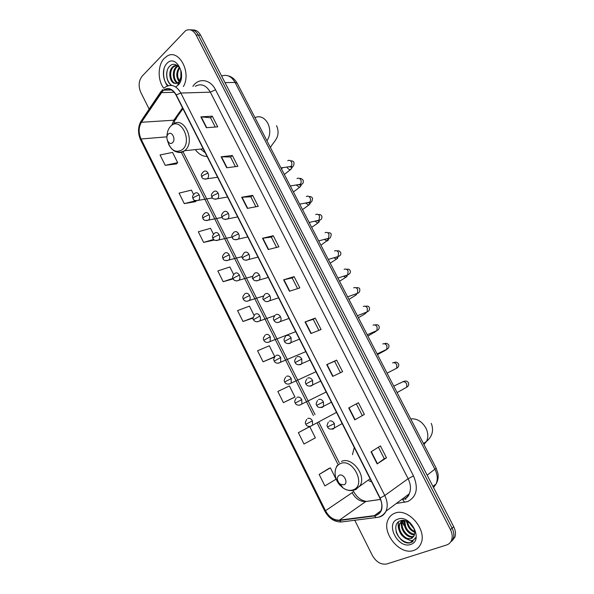 <?xml version="1.0" encoding="UTF-8"?>
<svg xmlns="http://www.w3.org/2000/svg" width="594" height="594" viewBox="0 0 594 594"><rect width="100%" height="100%" fill="white"/><g stroke="black" fill="none" stroke-linecap="round" stroke-linejoin="round"><path stroke-width="0.89" d="M354.269 447.505L352.465 454.67M368.889 480.821L371.577 481.727M195.307 149.621C198.656 154.113 202.591 156.4 207.106 156.497M164.182 68.139C162.786 74.851 163.87 80.784 167.441 85.944C163.87 80.784 162.786 74.851 164.182 68.139M451.826 541.112L454.818 537.318C455.962 534.095 455.598 530.583 453.727 526.781L200.572 35.165C198.5 31.423 195.827 29.693 192.553 29.982M354.759 520.285L372.356 555.472C376.277 562.139 381.103 564.968 386.828 563.958L446.599 544.98C448.945 544.201 450.601 542.619 451.551 540.236C452.702 536.998 452.331 533.464 450.452 529.648L196.087 34.972L198.337 35.068C196.258 31.311 193.577 29.581 190.303 29.871C193.577 29.581 196.258 31.311 198.337 35.068L452.093 528.207L198.337 35.068L200.572 35.165M450.193 542.574L453.192 538.773C454.336 535.543 453.972 532.024 452.093 528.207C453.972 532.024 454.336 535.543 453.192 538.773L450.193 542.574M164.271 58.368C157.677 64.924 157.477 80.316 163.751 88.231C157.477 80.316 157.677 64.924 164.271 58.368L166.907 56.244L164.271 58.368M164.835 89.538L165.407 90.125L164.835 89.538M394.81 513.223C391.862 514.337 389.686 516.357 388.276 519.29C381.088 532.439 399.814 555.746 413.676 550.445C417.01 549.331 419.416 547.081 420.886 543.703C427.598 529.967 407.907 507.298 394.81 513.223C391.862 514.337 389.686 516.357 388.276 519.29C381.088 532.439 399.814 555.746 413.676 550.445C417.01 549.331 419.416 547.081 420.886 543.703C427.598 529.967 407.907 507.298 394.81 513.223M162.622 91.149L163.781 90.169C168.451 87.511 172.542 89.137 176.032 95.047L379.885 498.151C382.098 502.776 382.425 506.972 380.88 510.751C379.544 513.565 377.376 515.198 374.376 515.637L339.412 520.136C333.754 520.322 329.113 517.181 325.497 510.721L141.038 138.996C138.402 132.893 138.528 127.316 141.417 122.275L162.622 91.149M162.481 90.867L141.246 122.03C138.291 127.198 138.157 132.907 140.86 139.167L325.267 510.81C328.972 517.433 333.724 520.648 339.53 520.463L374.495 515.978C381.994 513.721 383.88 507.744 380.145 498.054L176.225 94.862C172.097 88.157 167.515 86.828 162.481 90.867M378.4 447.2L384.281 458.739L377.16 463.929L386.494 457.796L380.435 445.916L371.02 451.848L377.16 463.929M384.273 458.731L386.494 457.796M364.389 414.449L354.774 419.861L364.389 414.449L358.412 402.732L348.723 407.952L354.774 419.861M332.699 376.403L342.582 371.696L336.687 360.135L326.73 364.649L332.699 376.403M340.444 372.713L334.615 361.263L326.73 364.649M334.615 361.271L336.687 360.135M310.922 333.538L321.072 329.514L315.258 318.109L305.034 321.948L310.922 333.538M318.874 330.383L313.238 319.312L305.034 321.948M313.246 319.327L315.258 318.109M206.363 127.71L217.723 126.849L212.281 116.172L200.861 116.877L206.363 127.71M215.266 127.034L210.528 117.738L200.861 116.877M210.543 117.775L212.281 116.172M226.715 167.783L237.852 166.32L232.336 155.502L221.139 156.801L226.715 167.783M235.439 166.632L230.531 157.002L221.139 156.801M230.546 157.031L232.336 155.502M247.342 208.39L258.249 206.311L252.658 195.352L241.691 197.26L247.342 208.39M255.888 206.757L250.802 196.777L241.691 197.26M250.817 196.8L252.658 195.352M268.25 249.539L278.913 246.829L273.247 235.729L262.518 238.261L268.25 249.539M276.604 247.416L271.339 237.088L262.518 238.261M271.347 237.103L273.247 235.729M289.441 291.253L299.851 287.897L294.112 276.641L283.635 279.819L289.441 291.253M297.601 288.625L292.151 277.925L283.635 279.819M292.159 277.94L294.112 276.641M183.398 86.553C191.825 72.23 178.623 48.181 166.907 56.244C178.623 48.181 191.825 72.23 183.398 86.553M196.087 34.972C193.25 30.146 189.79 28.668 185.714 30.554L142.137 76.166C138.669 80.739 138.224 86.152 140.8 92.404L149.146 109.088M293.51 397.787L283.405 402.635L294.928 397.007L289.404 385.959L277.829 391.446L283.405 402.635M308.301 427.361L298.366 432.67L304.009 444.008L315.362 437.845L309.764 426.655L308.197 427.405M328.868 468.495L319.164 474.435L324.888 485.922L336.056 479.209L330.383 467.872L328.764 468.532M233.635 274.495L229.871 266.973L217.812 270.931L223.173 281.697L233.145 278.89M213.461 234.177L210.521 228.304L198.314 231.786L203.608 242.411L214.352 240.006M193.54 194.372L191.417 190.125L179.061 193.132L184.288 203.623L195.441 201.663M165.214 165.325L177.673 162.652L172.55 152.413L160.053 154.96L165.214 165.325L176.559 163.899M263.068 361.798L274.762 356.697L269.305 345.79L257.566 350.757L263.068 361.798L273.389 357.551M254.069 315.34L249.458 306.133L237.563 310.588L242.991 321.488L253.126 318.013M362.236 415.481L356.318 403.861M242.991 321.488L253.141 317.56M223.173 281.697L232.915 278.378M203.608 242.411L213.632 239.441M196.302 200.794L195.359 201.745M184.288 203.623L195.73 200.713M177.673 162.652L176.477 163.989M274.762 356.697L273.299 357.61M294.928 397.007L293.406 397.832M298.366 432.67L309.764 426.655M319.164 474.435L330.383 467.872M180.91 78.72L180.866 70.627M181.333 77.116L181.289 72.26M179.188 81.712C175.965 77.175 175.973 72.409 179.225 67.412M179.626 81.192C176.975 76.99 176.975 72.594 179.626 67.998M177.42 83.026C172.839 81.363 171.614 70.768 176.27 66.847L177.732 65.823M177.866 82.796C173.567 80.658 172.691 70.612 177.146 66.847L178.081 66.127M177.873 84.6L181.4 77.339L178.645 83.049L174.881 83.39L178.037 82.692L179.009 81.905L181.526 75.438C182.113 67.456 174.621 61.323 170.055 65.86C164.456 70.426 166.261 83.412 172.104 85.491M174.881 83.39C169.728 82.93 167.642 71.139 172.743 66.84L173.997 65.919L176.923 65.251M176.062 83.412C170.753 83.36 168.392 71.25 173.626 66.84L176.96 65.266M176.039 86.717L177.925 85.306C187.682 76.366 175.876 53.215 166.869 63.491C161.665 68.518 162.481 81.244 168.243 85.67M170.285 84.303C167.129 80.717 166.105 76.121 167.211 70.515M172.55 142.657C176.284 139.479 171.763 130.472 168.265 134.11C164.583 137.311 169.045 146.228 172.55 142.657M200.579 149.079L205.227 152.777M202.836 148.842L203.356 149.087M344.023 484.815C348.804 483.122 343.748 473.062 339.241 475.274C336.739 477.108 336.716 479.744 339.167 483.197L340.31 484.192L344.023 484.815M414.716 532.306C410.075 530.368 407.447 526.692 406.831 521.257M414.657 531.496C410.744 529.603 408.375 526.306 407.558 521.606M414.404 534.845C408.702 535.268 402.45 526.447 404.529 520.544M414.538 534.288C407.944 532.528 404.781 527.984 405.034 520.648M413.565 536.686L413.179 536.82C407.12 539.107 398.604 527.977 402.294 521.51L402.999 520.396M413.818 536.278C407.751 538.52 399.294 527.427 402.97 520.983L399.576 523.648C397.802 529.536 399.703 534.414 405.271 538.261L410.796 538.795L414.1 535.706L414.59 533.976C416.142 527.168 406.942 518.339 400.742 520.708C389.419 523.886 399.636 545.544 410.15 542.827L415.028 538.617L415.347 537.756C414.412 539.619 412.875 540.599 410.744 540.696L405.271 538.261M412.659 537.719L411.167 538.483C405.101 540.77 396.569 529.596 400.259 523.114L402.784 520.396M413.944 528.712L409.251 522.661M397.824 519.163C384.778 523.143 397.935 549.257 410.64 544.446C424.146 540.733 410.439 513.84 397.824 519.163M401.945 520.448L402.279 521.539M402.502 522.171L403.831 525.237M413.097 541.312C408.472 545.396 398.485 540.124 396.109 531.578M399.198 530.464C398.032 527.324 397.846 524.428 398.641 521.77M401.967 528.482L400.891 522.081M400.913 521.822L401.099 520.604M404.714 526.522L403.549 520.418M407.439 524.591L406.4 521.079M433.523 487.54L436.093 483.962C437.934 479.529 437.563 474.68 435.001 469.423L235.068 82.447C231.46 76.292 226.975 74.153 221.614 76.032M225.015 82.625L235.068 82.447L237.184 83.227L436.167 468.154L437.956 473.515C438.543 477.316 437.919 480.798 436.093 483.962L432.929 486.389M453.727 526.781L450.452 529.648M436.167 468.154L427.168 475.193M405.264 498.44L405.858 499.435M192.887 86.345L192.931 86.279C198.671 77.539 210.35 79.143 215.525 89.776L413.506 475.898L408.13 478.727L210.335 92.159C206.096 85.091 201.076 83.138 195.278 86.293M413.506 475.898C418.621 488.261 416.676 496.822 407.67 501.574L396.361 503.452M403.497 499.309C406.096 498.307 408.011 496.473 409.259 493.822C411.167 489.256 410.788 484.221 408.13 478.727L384.764 495.507C387.511 501.247 387.934 506.467 386.018 511.167C384.355 514.701 381.645 516.75 377.903 517.315M162.414 89.538L161.234 92.389M141.06 121.028C137.823 127.049 137.704 133.398 140.704 140.065L140.86 139.167M325.267 510.81L324.651 510.862C328.749 518.302 334.274 522.015 341.231 521.992L342.827 521.792M339.53 520.463L341.231 521.992L377.836 517.329M161.026 91.446L141.914 119.817L141.246 122.03M374.495 515.978L376.202 517.567C380.487 517.144 383.761 515.005 386.018 511.167L409.259 493.822C408.538 496.131 407.039 497.854 404.766 498.997M380.145 498.054L384.764 495.507L180.851 93.05L176.225 94.862M163.714 88.261L165.585 86.954C171.414 83.68 176.5 85.707 180.851 93.05L210.335 92.159L215.525 89.776M402.643 499.658L404.796 502.294M325.497 510.721L352.138 492.701C355.65 498.871 360.179 501.819 365.741 501.544L380.479 499.443M339.412 520.136L365.741 501.544M374.376 515.637L380.821 510.877M161.412 92.642L174.22 92.27M141.417 122.275L173.842 120.203L171.785 125.267M182.529 107.893L173.842 120.203L174.948 119.973L173.819 123.834M141.038 138.996L166.973 136.82M181.363 152.361L313.402 415.496M317.218 423.106L337.897 464.308M176.225 116.832C176.596 118.377 176.173 119.424 174.948 119.973L182.922 108.68M352.138 492.701L353.556 491.372M289.768 291.149L283.969 279.729M268.585 249.458L262.867 238.194M247.691 208.323L242.048 197.215M227.071 167.738L221.503 156.779M206.719 127.688L201.232 116.877M311.241 333.412L305.361 321.837M333.004 376.254L327.042 364.516M355.078 419.691L349.027 407.781M377.45 463.728L371.317 451.663M254.937 117.575C260.061 115.548 264.36 117.441 267.842 123.262C270.686 129.633 270.389 135.484 266.951 140.815M167.404 140.563C170.716 150.549 175.742 153.542 182.484 149.554C192.894 140.897 180.353 116.06 170.745 126.188C168.258 128.727 167.003 132.247 166.981 136.754M177.472 152.19C180.071 152.94 182.469 152.45 184.675 150.713L185.053 150.386C195.909 141.498 183.828 115.221 173.129 124.309L172.067 125.037M410.699 418.881C416.914 418.376 421.97 421.406 425.853 427.955C428.237 432.87 428.437 437.37 426.462 441.461L423.953 444.52M353.348 489.775C366.639 485.179 352.621 457.432 340.251 463.699C333.449 466.342 333.383 478.393 340.05 485.328L343.154 488.03C346.733 490.369 350.126 490.956 353.348 489.775M355.628 489.783L360.283 485.387C366.342 474.844 351.425 456.17 341.402 461.486M205.056 179.202L207.395 178.72C208.724 177.212 208.925 175.327 207.982 173.047C206.719 170.983 205.294 170.485 203.69 171.555M207.982 173.047L202.643 175.557L201.789 177.027C201.596 175.779 200.029 174.911 203.668 171.577M288.617 166.855L290.815 166.506C291.951 165.355 292.189 163.892 291.528 162.117C290.503 160.321 289.248 159.868 287.763 160.766M291.075 166.714L291.305 167.285M291.402 168.83L290.421 169.684C289.115 169.669 287.956 168.807 286.947 167.107M215.228 199.272L217.612 198.723C218.882 197.223 219.052 195.374 218.124 193.169C216.862 191.082 215.414 190.563 213.788 191.595M218.124 193.169L212.778 195.701L211.887 197.104C211.731 195.938 210.128 195.129 213.669 191.706M300.2 184.296L300.512 185.15M298.047 184.756L300.17 184.303C301.247 183.16 301.47 181.727 300.816 180.004C299.784 178.193 298.515 177.725 297.007 178.601M300.527 186.501L299.524 187.355L296.25 185.061M225.475 219.483L227.903 218.852C229.106 217.374 229.254 215.555 228.341 213.417C227.064 211.316 225.601 210.766 223.953 211.768M228.341 213.417L222.988 215.971L222.052 217.307C221.911 216.268 220.329 215.362 223.73 211.969M307.536 202.754L309.578 202.205C310.603 201.069 310.796 199.666 310.157 198.002C309.118 196.176 307.841 195.693 306.318 196.54M309.496 202.272L309.749 203.103M309.712 204.277L308.672 205.138L305.643 203.126M235.796 239.82L238.253 239.122C239.397 237.652 239.523 235.877 238.625 233.806C237.34 231.682 235.863 231.111 234.192 232.076M238.625 233.806L233.264 236.382L232.284 237.645C232.187 236.694 230.569 235.84 233.865 232.365M317.092 220.842L319.037 220.203L319.557 216.105C318.51 214.271 317.218 213.758 315.674 214.583M318.844 220.381L319.023 221.154M318.948 222.156L317.887 223.017L315.102 221.302M246.191 260.298L248.678 259.526C249.755 258.071 249.859 256.341 248.983 254.329C247.683 252.19 246.183 251.589 244.49 252.517M248.983 254.329L243.607 256.927L242.59 258.123C241.454 257.722 241.944 255.977 244.075 252.896M326.715 239.033L328.556 238.32L329.009 234.311C327.955 232.462 326.648 231.942 325.089 232.737M328.23 238.602L328.341 239.3M328.237 240.139L327.146 241.008L324.636 239.575M256.66 280.917L259.162 280.064C260.187 278.631 260.269 276.938 259.4 274.985C258.093 272.832 256.578 272.201 254.856 273.099M259.4 274.985L254.017 277.613L252.955 278.735C251.856 278.408 252.316 276.678 254.351 273.567M336.404 257.313L338.127 256.541L338.521 252.628C337.459 250.772 336.145 250.223 334.563 250.995M337.644 256.95L337.696 257.544M337.585 258.227L336.464 259.103L334.244 257.952M267.211 301.67L269.721 300.742C270.686 299.331 270.738 297.683 269.899 295.79C268.577 293.614 267.048 292.953 265.295 293.815M269.899 295.79L263.402 299.487C262.333 299.25 262.771 297.549 264.694 294.372M346.154 275.698L347.75 274.874L348.091 271.057C347.022 269.186 345.686 268.622 344.089 269.364M347.089 275.393L347.096 275.891M346.985 276.425L345.842 277.301L343.933 276.418M277.836 322.564L280.346 321.562C281.252 320.181 281.289 318.562 280.457 316.728C279.135 314.538 277.584 313.847 275.809 314.679M280.457 316.728L273.908 320.381C273.945 319.609 272.215 319.208 275.119 315.317M355.969 294.171L357.432 293.31L357.714 289.597C356.638 287.711 355.294 287.132 353.675 287.845M356.571 293.956L356.541 294.349L355.687 293.941M356.445 294.721L348.945 299.428M288.543 343.599L290.228 343.287L291.038 342.53L291.097 337.808C289.761 335.595 288.187 334.89 286.39 335.677M291.097 337.808L284.489 341.416C284.578 340.614 282.789 340.518 285.61 336.404M365.845 312.741L367.166 311.865L367.396 308.249C366.32 306.348 364.954 305.747 363.313 306.437M299.331 364.783L300.906 364.486L301.804 363.639L301.804 359.036C300.453 356.808 298.871 356.066 297.045 356.816M301.804 359.036L295.144 362.592C295.27 361.694 293.429 361.991 296.176 357.625M375.779 331.407L376.96 330.539L377.138 327.012C376.054 325.104 374.68 324.48 373.017 325.133M375.586 331.497L367.909 336.107M310.194 386.1L311.657 385.818L312.637 384.897L312.585 380.405C311.226 378.155 309.623 377.39 307.766 378.103M312.585 380.405L305.873 383.91C306.036 382.944 304.158 383.65 306.823 378.994M385.773 350.178L386.805 349.324L386.939 345.894C385.848 343.971 384.459 343.325 382.774 343.956M385.068 350.512L377.48 354.618M321.139 407.566L322.483 407.306L323.544 406.303L323.44 401.93C322.074 399.658 320.448 398.856 318.57 399.532M323.44 401.93L316.676 405.375C316.847 404.417 314.998 405.264 317.538 400.497M394.602 369.305L396.71 368.221L396.799 364.887C395.701 362.949 394.297 362.281 392.589 362.882M332.172 429.18L333.383 428.935L334.519 427.858L334.37 423.596C332.989 421.302 331.348 420.478 329.44 421.109M334.37 423.596L327.546 426.989C327.762 425.957 325.883 427.22 328.341 422.156M404.633 388.372L406.675 387.236L406.719 383.991C405.613 382.039 404.195 381.355 402.472 381.927L402.301 382.016M400.245 383.137L402.249 382.046M196.376 200.794L198.596 200.297C199.859 198.842 200.029 197.008 199.109 194.795C197.876 192.753 196.48 192.241 194.921 193.25M199.109 194.795L193.852 197.282L193.028 198.641C192.879 197.475 191.275 196.659 194.854 193.31M206.37 220.634L208.628 220.07C209.831 218.622 209.979 216.825 209.081 214.679C207.833 212.622 206.422 212.08 204.841 213.06M209.081 214.679L203.809 217.189L202.948 218.481C202.836 217.404 201.188 216.647 204.678 213.201M216.439 240.607L218.726 239.976C219.869 238.543 219.995 236.783 219.112 234.697C217.857 232.618 216.424 232.054 214.82 232.997M219.112 234.697L213.825 237.229L212.927 238.454C212.83 237.496 211.212 236.642 214.568 233.227M226.574 260.707L228.883 260.009C229.975 258.59 230.078 256.868 229.21 254.841C227.94 252.747 226.5 252.153 224.866 253.066M229.21 254.841L223.916 257.395L222.98 258.553C222.906 257.596 221.272 256.905 224.525 253.378M236.783 280.94L239.115 280.175C240.139 278.772 240.228 277.086 239.367 275.119C238.097 273.002 236.635 272.386 234.979 273.27M239.367 275.119L234.066 277.702L233.093 278.786C233.056 277.91 231.385 277.272 234.548 273.656M247.059 301.314L249.406 300.475C250.378 299.086 250.445 297.446 249.599 295.53C248.322 293.399 246.837 292.753 245.159 293.599M249.599 295.53L244.29 298.136L243.273 299.161C243.273 298.359 241.58 297.772 244.646 294.075M257.417 321.814L259.764 320.909C260.677 319.542 260.721 317.939 259.897 316.082C258.605 313.929 257.113 313.261 255.413 314.07M259.897 316.082L253.527 319.661C252.487 319.468 252.918 317.79 254.804 314.627M267.849 342.456L270.188 341.483L270.27 336.768C268.963 334.6 267.449 333.902 265.726 334.674M270.27 336.768L263.84 340.303C263.922 339.493 262.125 339.315 265.035 335.306M278.356 363.231L280.672 362.199L280.702 357.588C279.395 355.405 277.858 354.677 276.106 355.42M280.702 357.588L274.228 361.078C274.324 360.291 272.542 360.216 275.341 356.125M288.936 384.147L291.231 383.048L291.216 378.556C289.887 376.344 288.342 375.594 286.56 376.299M291.216 378.556L284.682 381.994C284.823 381.162 282.989 381.43 285.714 377.086M299.599 405.197L301.856 404.046L301.789 399.658C300.46 397.431 298.886 396.651 297.089 397.319M301.789 399.658L295.211 403.051C295.389 402.101 293.503 402.829 296.161 398.18M310.335 426.395L312.555 425.193L312.437 420.908C311.093 418.659 309.511 417.849 307.677 418.48M312.437 420.908L305.806 424.25C305.999 423.299 304.135 424.168 306.682 419.409M228.423 75.943C231.868 76.73 234.786 79.158 237.184 83.227M454.818 537.318L451.551 540.236M163.781 90.169L171.569 89.961M140.704 140.065L324.651 510.862M183.034 151.774L315.035 414.649M318.837 422.237L339.241 462.86M353.564 491.394C356.838 497.267 361.018 500.579 366.104 501.329M368.369 501.136L380.464 499.406M174.881 65.919L173.997 65.919M203.215 148.804L184.675 150.713C177.97 154.039 172.609 151.878 168.585 144.245M276.537 125.683C278.519 130.19 278.571 134.355 276.693 138.179C274.042 142.857 272.557 143.644 270.426 147.535M423.425 443.51L426.462 441.461C432.328 436.464 433.939 430.435 431.289 423.374M370.084 478.779L354.299 490.087C350.571 491.171 346.859 490.488 343.154 488.03L340.31 484.192M337.147 465.481C333.635 472.037 334.608 478.645 340.05 485.328L339.167 483.197M290.511 160.796C292.508 160.826 293.674 161.42 294 162.593C294.082 165.986 293.02 167.293 290.815 166.506L280.962 167.902M217.612 177.264L207.395 178.72C204.069 179.329 202.198 178.764 201.789 177.027M289.167 166.773L292.307 167.315L290.421 169.684L284.34 174.45M282.818 167.679L281.415 168.785M299.784 178.675C300.482 178.014 301.626 178.579 303.23 180.353C303.586 183.279 302.561 184.593 300.17 184.303L290.303 185.981M227.599 197.022L217.612 198.723C214.263 199.458 212.355 198.916 211.887 197.104M298.559 184.667L301.269 185.298L299.524 187.355L293.406 191.981M290.993 185.952L290.488 186.338M309.095 196.636C310.669 196.369 311.813 196.896 312.518 198.225C312.244 201.552 311.263 202.881 309.578 202.205L299.703 204.165M237.659 216.907L227.903 218.852C224.51 219.706 222.557 219.186 222.052 217.307M308.011 202.658L310.313 203.289L308.672 205.138L302.524 209.623M318.429 214.679C319.735 214.13 320.879 214.634 321.859 216.209C322.119 218.741 321.183 220.077 319.037 220.203L309.17 222.468M247.78 236.932L238.253 239.122C234.897 240.11 232.907 239.62 232.284 237.645M317.53 220.745L319.431 221.339L317.887 223.017L311.702 227.368M327.791 232.818C329.744 232.551 330.895 233.041 331.252 234.288C330.836 237.459 329.937 238.795 328.556 238.32L318.688 240.889M257.982 257.098L248.678 259.526C245.292 260.632 243.258 260.165 242.59 258.123M326.774 238.781L328.616 239.464L320.931 245.225M337.184 251.047C338.209 250.386 339.382 250.861 340.704 252.48C341.253 254.418 340.392 255.769 338.127 256.541L328.267 259.43M268.25 277.398L259.162 280.064C255.754 281.289 253.683 280.843 252.955 278.735M336.345 257.061L337.867 257.677L336.464 259.103L330.212 263.179M346.606 269.372C348.366 268.837 349.569 269.312 350.215 270.782C350.876 272.371 350.059 273.73 347.75 274.874L337.912 278.081M278.586 297.846L269.721 300.742C266.996 302.22 264.887 301.804 263.402 299.487M345.983 275.445L347.178 275.98L345.842 277.301L339.553 281.252M356.051 287.8C358.204 287.385 359.452 287.852 359.778 289.196C360.016 291.491 359.229 292.864 357.432 293.31L347.616 296.859M289.003 318.436L280.346 321.562C277.606 323.151 275.46 322.757 273.908 320.381M355.271 295.612L356.563 294.379M365.51 306.333C367.493 305.776 368.792 306.237 369.401 307.714C369.854 309.637 369.104 311.026 367.166 311.865L357.388 315.756M299.487 339.167L291.038 342.53C286.969 345.092 284.37 341.929 284.489 341.416M365.444 312.555L366.001 312.882L364.761 314.033L358.397 317.708M374.977 324.977C377.027 324.339 378.393 324.799 379.083 326.351C379.573 328.178 378.868 329.573 376.96 330.539L367.218 334.771M310.046 360.053L301.804 363.639C297.653 366.342 295.099 363.172 295.144 362.592M374.309 332.566L375.527 331.519M384.444 343.733C386.055 342.879 387.511 343.332 388.818 345.099C389.27 346.955 388.602 348.359 386.805 349.324L377.116 353.913M320.678 381.081L312.637 384.897C308.375 387.748 305.858 384.504 305.873 383.91M383.917 351.21L384.801 350.638M393.852 362.63C395.752 361.701 397.341 362.14 398.619 363.959C399.071 365.748 398.44 367.166 396.71 368.221L387.073 373.181M331.393 402.257L323.544 406.303C320.107 408.1 317.82 407.788 316.676 405.375M402.97 381.749C405.568 380.494 407.41 380.888 408.479 382.937C409.08 384.615 408.486 386.048 406.675 387.236L397.096 392.575M342.181 423.589L334.519 427.858C331.029 429.744 328.712 429.455 327.546 426.989M400.371 382.93L393.785 386.159M212.474 197.958L198.596 200.297C195.255 200.921 193.399 200.364 193.028 198.641M222.111 217.426L208.628 220.07C205.242 220.797 203.348 220.263 202.948 218.481M232.024 236.984L218.726 239.976C215.362 240.83 213.432 240.325 212.927 238.454M242.181 256.615L228.883 260.009C225.49 260.974 223.522 260.491 222.98 258.553M252.606 276.321L239.115 280.175C236.338 281.408 234.333 280.947 233.093 278.786M263.357 296.042L249.406 300.475C246.607 301.804 244.565 301.366 243.273 299.161M274.74 315.659L259.764 320.909C255.724 323.166 253.445 320.114 253.527 319.661M295.693 331.667L270.188 341.483C266.015 343.867 263.788 340.756 263.84 340.303M305.791 351.641L280.672 362.199C276.552 364.716 274.19 361.605 274.228 361.078M315.963 371.747L291.231 383.048C286.991 385.706 284.675 382.529 284.682 381.994M326.195 391.995L301.856 404.046C297.609 406.845 295.196 403.616 295.211 403.051M336.508 412.377L312.555 425.193C308.984 427.821 306.155 425.586 305.806 424.25M402.97 520.983L402.294 521.51M400.259 523.114L399.576 523.648"/></g></svg>
